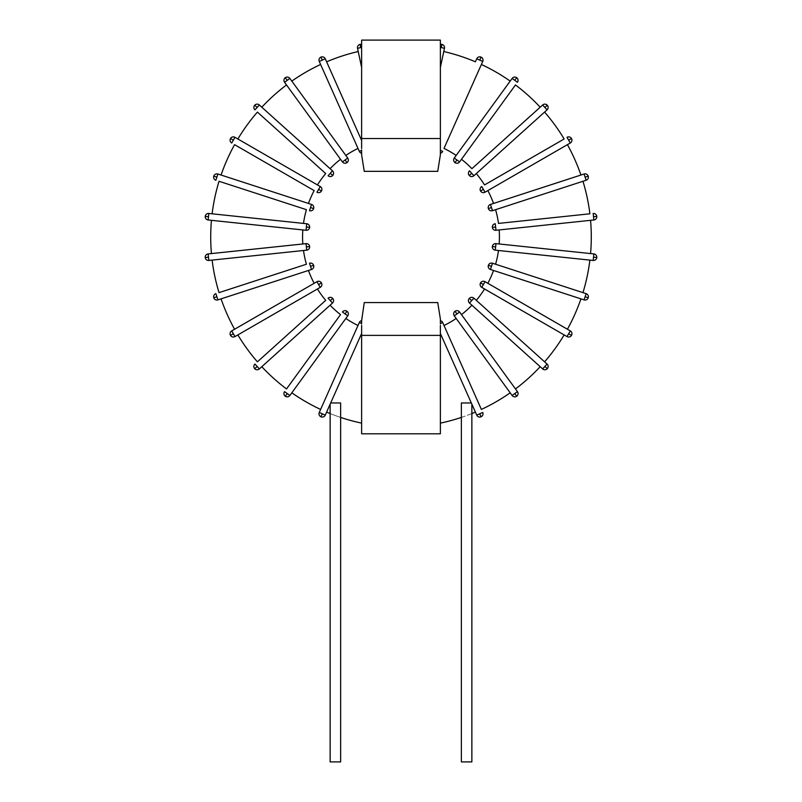 <?xml version="1.0" encoding="UTF-8"?>
<svg xmlns="http://www.w3.org/2000/svg" width="802" height="802" viewBox="0 0 802 802"><rect width="100%" height="100%" fill="white"/><g stroke="black" fill="none" stroke-linecap="round" stroke-linejoin="round"><path stroke-width="0.6" stroke-dasharray="4.01 3.01" d="M442.694 151.367L440.368 150.335L440.368 153.242L440.368 138.525L361.632 138.525L361.632 154.936L364.258 171.337L437.742 171.337L440.368 154.936L440.368 67.508L443.767 51.528L440.368 67.508L440.368 44.451L440.368 67.508L444.458 48.29L440.368 47.428M440.368 335.386L440.368 318.975L437.742 302.575L364.258 302.575L361.632 318.975L361.632 335.386L440.368 335.386L440.368 433.812L361.632 433.812L361.632 335.386M481.07 416.789L479.736 413.792L476.739 415.125L440.368 333.452L440.368 423.125L440.368 320.66L440.368 323.577L442.694 322.544A3.278 3.278 0 0 0 440.368 320.66A3.278 3.278 0 0 1 442.694 322.544M440.368 423.125A190.295 190.295 0 0 0 475.385 412.108L440.368 333.452L440.368 325.542M440.368 138.525L440.368 40.1L361.632 40.1L361.632 138.525M440.368 148.37L440.368 67.508M359.306 322.544L361.632 323.577L361.632 320.66L361.632 333.452L325.261 415.125A3.278 3.278 0 0 1 320.93 416.789L322.264 413.792L325.261 415.125M361.632 423.125L361.632 333.452L326.615 412.108A190.295 190.295 0 0 0 361.632 423.125L361.632 333.452L326.615 412.108M361.632 325.542L361.632 333.452M361.632 148.37L361.632 44.451L361.632 140.46L326.615 61.804L361.632 140.46L361.632 153.242L361.632 150.335L359.306 151.367L319.266 61.453L325.261 58.787M319.266 412.459L322.264 413.792M320.62 409.431L357.993 325.492L320.62 409.431A190.295 190.295 0 0 1 291.818 392.81L345.832 318.464A98.425 98.425 0 0 0 357.993 325.492M330.675 402.965L330.133 404.188L330.675 402.965L330.133 404.188L330.675 402.965L340.629 402.965L330.675 402.965L340.629 402.965L340.629 761.9L330.133 761.9L340.629 761.9L330.133 761.9L330.133 404.188M320.62 64.471L357.993 148.42L320.62 64.471A190.295 190.295 0 0 0 291.818 81.102L345.832 155.438L291.818 81.102M286.514 84.952L340.519 159.297L286.514 84.952A190.295 190.295 0 0 0 261.803 107.207L330.093 168.691L261.803 107.207M237.863 138.977L317.452 184.931L237.863 138.977A190.295 190.295 0 0 1 257.412 112.079L325.702 173.573L257.412 112.079M221.061 175.036L308.459 203.437L221.061 175.036A190.295 190.295 0 0 1 234.585 144.661L314.163 190.605L234.585 144.661M212.119 213.803L303.507 223.407L212.119 213.803A190.295 190.295 0 0 1 219.036 181.282L306.424 209.673L219.036 181.282M212.119 260.109L303.507 250.505L212.119 260.109A190.295 190.295 0 0 0 219.036 292.63L306.424 264.229L219.036 292.63M237.863 334.925L317.452 288.981L237.863 334.925A190.295 190.295 0 0 0 257.412 361.832L325.702 300.339L257.412 361.832M308.459 270.474L221.061 298.865L308.459 270.474A98.425 98.425 0 0 0 314.163 283.296L234.585 329.241L314.163 283.296M340.519 314.615A98.425 98.425 0 0 1 330.093 305.221L261.803 366.704A190.295 190.295 0 0 0 286.514 388.95L340.519 314.615L286.514 388.95M456.168 318.464L510.182 392.81L456.168 318.464A98.425 98.425 0 0 1 444.007 325.492L481.38 409.431L444.007 325.492M484.548 288.981A98.425 98.425 0 0 1 476.298 300.339L544.588 361.832A190.295 190.295 0 0 0 564.137 334.925L484.548 288.981L564.137 334.925M567.415 329.241L487.837 283.296L567.415 329.241A190.295 190.295 0 0 0 580.939 298.865L493.541 270.474L580.939 298.865M582.964 292.63L495.576 264.229L582.964 292.63A190.295 190.295 0 0 0 589.881 260.109L498.493 250.505L589.881 260.109M590.563 253.582L499.175 243.978A98.425 98.425 0 0 0 499.175 229.933L590.563 220.329A190.295 190.295 0 0 1 590.563 253.582L499.175 243.978M582.964 181.282L495.576 209.673L582.964 181.282A190.295 190.295 0 0 1 589.881 213.803L498.493 223.407L589.881 213.803M456.168 155.438L510.182 81.102L456.168 155.438A98.425 98.425 0 0 0 444.007 148.42L481.38 64.471L444.007 148.42M487.837 190.605L567.415 144.661A190.295 190.295 0 0 1 580.939 175.036L493.541 203.437A98.425 98.425 0 0 0 487.837 190.605L567.415 144.661M544.588 112.079L476.298 173.573L544.588 112.079A190.295 190.295 0 0 1 564.137 138.977L484.548 184.931L564.137 138.977M330.133 413.561A190.295 190.295 0 0 0 340.629 417.421M358.233 51.528L361.632 67.508L358.233 51.528A190.295 190.295 0 0 0 326.615 61.804M461.371 417.421A190.295 190.295 0 0 0 471.867 413.561M361.632 153.242A3.278 3.278 0 0 1 359.306 151.367A3.278 3.278 0 0 0 361.632 153.242M345.832 155.438A98.425 98.425 0 0 1 357.993 148.42M330.093 168.691A98.425 98.425 0 0 1 340.519 159.297M317.452 184.931A98.425 98.425 0 0 1 325.702 173.573M308.459 203.437A98.425 98.425 0 0 1 314.163 190.605M303.507 223.407A98.425 98.425 0 0 1 306.424 209.673M302.825 243.978A98.425 98.425 0 0 1 302.825 229.933L211.437 220.329A190.295 190.295 0 0 0 211.437 253.582L302.825 243.978L211.437 253.582M306.424 264.229A98.425 98.425 0 0 1 303.507 250.505M325.702 300.339A98.425 98.425 0 0 1 317.452 288.981M221.061 298.865A190.295 190.295 0 0 0 234.585 329.241M330.093 305.221L261.803 366.704M291.818 392.81L345.832 318.464M471.907 305.221A98.425 98.425 0 0 1 461.481 314.615L515.486 388.95A190.295 190.295 0 0 0 540.197 366.704L471.907 305.221L540.197 366.704M481.38 409.431A190.295 190.295 0 0 0 510.182 392.81M476.298 300.339L544.588 361.832M493.541 270.474A98.425 98.425 0 0 1 487.837 283.296M498.493 250.505A98.425 98.425 0 0 1 495.576 264.229M499.175 229.933L590.563 220.329M495.576 209.673A98.425 98.425 0 0 1 498.493 223.407M510.182 81.102A190.295 190.295 0 0 0 481.38 64.471M540.197 107.207A190.295 190.295 0 0 0 515.486 84.952L461.481 159.297A98.425 98.425 0 0 1 471.907 168.691L540.197 107.207L471.907 168.691M461.481 159.297L515.486 84.952M476.298 173.573A98.425 98.425 0 0 1 484.548 184.931M440.368 333.452L475.385 412.108M443.767 51.528A190.295 190.295 0 0 1 475.385 61.804L476.739 58.787A3.278 3.278 0 0 1 481.07 57.122L479.736 60.12L476.739 58.787M492.508 263.236L491.486 266.354L488.368 265.342A3.278 3.278 0 0 1 492.508 263.236L586.112 293.652L585.099 296.77L588.217 297.783M584.087 299.888L585.099 296.77M491.486 266.354L490.473 269.472A3.278 3.278 0 0 1 488.368 265.342A3.278 3.278 0 0 0 490.473 269.472M571.485 138.525L568.638 140.17L567.004 137.322M483.395 189.382L480.558 191.026A3.278 3.278 0 0 1 481.761 186.535L485.04 192.219L570.282 143.007L568.638 140.17M485.04 192.219A3.278 3.278 0 0 1 480.558 191.026A3.278 3.278 0 0 0 485.04 192.219M544.849 107.428L547.295 105.232A3.278 3.278 0 0 1 547.044 109.864L542.653 104.992A3.278 3.278 0 0 1 547.295 105.232A3.278 3.278 0 0 1 547.044 109.864L473.902 175.728A3.278 3.278 0 0 1 469.27 175.488A3.278 3.278 0 0 1 469.511 170.846L471.706 173.292L469.27 175.488A3.278 3.278 0 0 1 469.511 170.846M471.706 173.292L473.902 175.728A3.278 3.278 0 0 1 469.27 175.488M490.473 204.43L491.486 207.558L488.368 208.57A3.278 3.278 0 0 1 490.473 204.43L584.087 174.014A3.278 3.278 0 0 1 588.217 176.119L585.099 177.142L584.087 174.014M491.486 207.558L492.508 210.675L586.112 180.26L585.099 177.142M492.508 210.675A3.278 3.278 0 0 1 488.368 208.57A3.278 3.278 0 0 0 492.508 210.675M512.127 78.426A3.278 3.278 0 0 1 516.709 77.694L514.784 80.35L512.127 78.426L454.273 158.054L456.929 159.979L454.995 162.636A3.278 3.278 0 0 1 454.273 158.054A3.278 3.278 0 0 0 454.995 162.636A3.278 3.278 0 0 0 459.576 161.904A3.278 3.278 0 0 1 454.995 162.636M456.929 159.979L459.576 161.904M517.43 82.275L514.784 80.35M482.734 61.453L479.736 60.12M208.49 216.72L208.139 219.979A3.278 3.278 0 0 1 205.222 216.38L208.49 216.72L208.831 213.462L306.715 223.748A3.278 3.278 0 0 1 309.642 227.357A3.278 3.278 0 0 1 306.033 230.274L306.374 227.006L309.642 227.357A3.278 3.278 0 0 1 306.033 230.274M302.825 229.933L211.437 220.329M306.374 227.006L306.715 223.748A3.278 3.278 0 0 1 309.642 227.357M213.783 176.119L216.901 177.142L215.888 180.26M310.514 207.558L313.632 208.57A3.278 3.278 0 0 1 309.492 210.675L311.527 204.43L217.913 174.014L216.901 177.142M311.527 204.43A3.278 3.278 0 0 1 313.632 208.57A3.278 3.278 0 0 0 311.527 204.43M593.169 213.462A3.278 3.278 0 0 1 596.778 216.38L593.51 216.72L593.169 213.462M495.626 227.006L492.358 227.357A3.278 3.278 0 0 1 495.285 223.748L495.967 230.274L593.861 219.979L593.51 216.72M495.967 230.274A3.278 3.278 0 0 1 492.358 227.357A3.278 3.278 0 0 0 495.967 230.274M230.515 138.525L233.362 140.17L231.718 143.007M318.605 189.382L321.442 191.026A3.278 3.278 0 0 1 316.96 192.219L320.239 186.535L234.996 137.322L233.362 140.17M320.239 186.535A3.278 3.278 0 0 1 321.442 191.026A3.278 3.278 0 0 0 320.239 186.535M254.956 109.864A3.278 3.278 0 0 1 254.705 105.232L257.151 107.428L254.956 109.864M330.294 173.292L332.73 175.488A3.278 3.278 0 0 1 328.098 175.728L332.489 170.846L259.347 104.992L257.151 107.428M332.489 170.846A3.278 3.278 0 0 1 332.73 175.488A3.278 3.278 0 0 0 332.489 170.846M342.424 161.904L345.071 159.979L347.005 162.636A3.278 3.278 0 0 1 342.424 161.904L284.57 82.275L287.216 80.35L285.291 77.694M289.873 78.426L287.216 80.35M345.071 159.979L347.727 158.054A3.278 3.278 0 0 1 347.005 162.636A3.278 3.278 0 0 0 347.727 158.054M306.715 250.164L306.374 246.896L309.642 246.555A3.278 3.278 0 0 1 306.715 250.164L208.831 260.45A3.278 3.278 0 0 1 205.222 257.532L208.49 257.191L208.831 260.45M208.139 253.923L208.49 257.191M306.374 246.896L306.033 243.638A3.278 3.278 0 0 1 309.642 246.555A3.278 3.278 0 0 0 306.033 243.638M217.913 299.888A3.278 3.278 0 0 1 213.783 297.783L216.901 296.77L217.913 299.888L311.527 269.472L310.514 266.354L313.632 265.342A3.278 3.278 0 0 1 311.527 269.472A3.278 3.278 0 0 0 313.632 265.342A3.278 3.278 0 0 0 309.492 263.236A3.278 3.278 0 0 1 313.632 265.342M310.514 266.354L309.492 263.236M215.888 293.652L216.901 296.77M320.239 287.367L318.605 284.53L321.442 282.885A3.278 3.278 0 0 1 320.239 287.367L234.996 336.579L233.362 333.742L230.515 335.386M231.718 330.895L233.362 333.742M318.605 284.53L316.96 281.682A3.278 3.278 0 0 1 321.442 282.885A3.278 3.278 0 0 0 316.96 281.682M259.347 368.92A3.278 3.278 0 0 1 254.705 368.679L257.151 366.484L259.347 368.92L332.489 303.056L330.294 300.62L332.73 298.424A3.278 3.278 0 0 1 332.489 303.056A3.278 3.278 0 0 0 332.73 298.424A3.278 3.278 0 0 0 328.098 298.184A3.278 3.278 0 0 1 332.73 298.424M330.294 300.62L328.098 298.184M254.956 364.038A3.278 3.278 0 0 0 254.705 368.679A3.278 3.278 0 0 1 254.956 364.038L257.151 366.484M289.873 395.486A3.278 3.278 0 0 1 285.291 396.218L287.216 393.561L289.873 395.486L347.727 315.858L345.071 313.933L347.005 311.276A3.278 3.278 0 0 1 347.727 315.858A3.278 3.278 0 0 0 347.005 311.276A3.278 3.278 0 0 0 342.424 311.998A3.278 3.278 0 0 1 347.005 311.276M345.071 313.933L342.424 311.998M284.57 391.627L287.216 393.561M516.709 396.218L514.784 393.561L512.127 395.486L454.273 315.858A3.278 3.278 0 0 1 454.995 311.276A3.278 3.278 0 0 1 459.576 311.998L456.929 313.933L454.995 311.276A3.278 3.278 0 0 1 459.576 311.998M461.481 314.615L515.486 388.95M456.929 313.933L454.273 315.858A3.278 3.278 0 0 1 454.995 311.276M514.784 393.561L517.43 391.627M479.736 413.792L482.734 412.459M471.325 402.965L471.867 404.188L471.325 402.965L471.867 404.188L471.325 402.965L461.371 402.965L471.325 402.965L461.371 402.965L461.371 761.9L471.867 761.9L461.371 761.9L471.867 761.9L471.867 404.188M495.967 243.638L495.626 246.896L492.358 246.555A3.278 3.278 0 0 1 495.967 243.638L593.861 253.923A3.278 3.278 0 0 1 596.778 257.532L593.51 257.191L593.861 253.923M593.169 260.45L593.51 257.191M495.626 246.896L495.285 250.164A3.278 3.278 0 0 1 492.358 246.555A3.278 3.278 0 0 0 495.285 250.164M485.04 281.682L483.395 284.53L480.558 282.885A3.278 3.278 0 0 1 485.04 281.682L570.282 330.895L568.638 333.742L571.485 335.386M567.004 336.579L568.638 333.742M483.395 284.53L481.761 287.367A3.278 3.278 0 0 1 480.558 282.885A3.278 3.278 0 0 0 481.761 287.367M473.902 298.184L471.706 300.62L469.27 298.424A3.278 3.278 0 0 1 473.902 298.184L547.044 364.038A3.278 3.278 0 0 1 547.295 368.679L544.849 366.484L547.044 364.038M542.653 368.92L544.849 366.484M471.706 300.62L469.511 303.056A3.278 3.278 0 0 1 469.27 298.424A3.278 3.278 0 0 0 469.511 303.056M361.632 67.508L357.542 48.29L360.75 47.609L360.068 44.401M320.93 57.122L322.264 60.12M440.368 44.451A3.278 3.278 0 0 1 441.932 44.401L441.25 47.609M361.632 47.428L360.75 47.609"/><path stroke-width="1.2" d="M440.368 67.508L444.458 48.29A3.278 3.278 0 0 0 441.932 44.401A3.278 3.278 0 0 1 444.458 48.29L441.25 47.609L441.932 44.401A3.278 3.278 0 0 0 440.368 44.451A3.278 3.278 0 0 1 441.932 44.401M440.368 325.542L440.368 433.812L361.632 433.812L361.632 325.542M361.632 320.66L361.632 323.577L359.306 322.544L319.266 412.459L359.306 322.544A3.278 3.278 0 0 1 361.632 320.66A3.278 3.278 0 0 0 359.306 322.544A3.278 3.278 0 0 1 361.632 320.66L364.258 302.575L437.742 302.575L440.368 318.975L440.368 323.577L442.694 322.544L481.38 409.431A190.295 190.295 0 0 0 510.182 392.81M361.632 148.37L361.632 40.1L440.368 40.1L440.368 154.936L437.742 171.337L364.258 171.337L361.632 154.936L361.632 150.335L359.306 151.367A3.278 3.278 0 0 0 361.632 153.242M440.368 335.386L361.632 335.386M322.264 413.792L319.266 412.459A3.278 3.278 0 0 0 320.93 416.789A3.278 3.278 0 0 0 325.261 415.125L322.264 413.792L320.93 416.789A3.278 3.278 0 0 1 319.266 412.459A3.278 3.278 0 0 0 320.93 416.789A3.278 3.278 0 0 0 325.261 415.125L361.632 333.452M320.62 64.471A190.295 190.295 0 0 0 291.818 81.102L345.832 155.438A98.425 98.425 0 0 1 357.993 148.42M330.093 168.691A98.425 98.425 0 0 1 340.519 159.297M286.514 84.952A190.295 190.295 0 0 0 261.803 107.207M237.863 138.977A190.295 190.295 0 0 1 257.412 112.079L325.702 173.573A98.425 98.425 0 0 0 317.452 184.931M308.459 203.437A98.425 98.425 0 0 1 314.163 190.605L234.585 144.661A190.295 190.295 0 0 0 221.061 175.036M303.507 223.407A98.425 98.425 0 0 1 306.424 209.673L219.036 181.282A190.295 190.295 0 0 0 212.119 213.803M302.825 229.933L211.437 220.329A190.295 190.295 0 0 0 211.437 253.582L302.825 243.978A98.425 98.425 0 0 1 302.825 229.933L306.033 230.274A3.278 3.278 0 0 0 309.642 227.357A3.278 3.278 0 0 0 306.715 223.748L208.831 213.462A3.278 3.278 0 0 0 205.222 216.38A3.278 3.278 0 0 0 208.139 219.979L306.033 230.274L306.374 227.006L309.642 227.357M212.119 260.109A190.295 190.295 0 0 0 219.036 292.63L306.424 264.229A98.425 98.425 0 0 1 303.507 250.505M237.863 334.925A190.295 190.295 0 0 0 257.412 361.832L325.702 300.339A98.425 98.425 0 0 1 317.452 288.981M308.459 270.474A98.425 98.425 0 0 0 314.163 283.296L234.585 329.241A190.295 190.295 0 0 1 221.061 298.865M261.803 366.704A190.295 190.295 0 0 0 286.514 388.95L340.519 314.615A98.425 98.425 0 0 1 330.093 305.221M291.818 392.81A190.295 190.295 0 0 0 320.62 409.431M357.993 325.492A98.425 98.425 0 0 1 345.832 318.464M461.481 314.615L515.486 388.95A190.295 190.295 0 0 0 540.197 366.704L471.907 305.221A98.425 98.425 0 0 1 461.481 314.615L459.576 311.998A3.278 3.278 0 0 0 454.995 311.276A3.278 3.278 0 0 0 454.273 315.858L512.127 395.486A3.278 3.278 0 0 0 516.709 396.218A3.278 3.278 0 0 0 517.43 391.627L459.576 311.998L456.929 313.933L454.995 311.276M456.168 318.464A98.425 98.425 0 0 1 444.007 325.492M544.588 361.832A190.295 190.295 0 0 0 564.137 334.925L484.548 288.981A98.425 98.425 0 0 1 476.298 300.339M567.415 329.241A190.295 190.295 0 0 0 580.939 298.865L493.541 270.474A98.425 98.425 0 0 1 487.837 283.296M582.964 292.63A190.295 190.295 0 0 0 589.881 260.109L498.493 250.505A98.425 98.425 0 0 1 495.576 264.229M499.175 229.933A98.425 98.425 0 0 1 499.175 243.978M590.563 253.582A190.295 190.295 0 0 0 590.563 220.329M495.576 209.673A98.425 98.425 0 0 1 498.493 223.407L589.881 213.803A190.295 190.295 0 0 0 582.964 181.282M510.182 81.102A190.295 190.295 0 0 0 481.38 64.471L444.007 148.42A98.425 98.425 0 0 1 456.168 155.438M461.481 159.297A98.425 98.425 0 0 1 471.907 168.691L540.197 107.207A190.295 190.295 0 0 0 515.486 84.952L459.576 161.904L515.486 84.952M487.837 190.605A98.425 98.425 0 0 1 493.541 203.437L580.939 175.036A190.295 190.295 0 0 0 567.415 144.661M476.298 173.573A98.425 98.425 0 0 1 484.548 184.931L564.137 138.977A190.295 190.295 0 0 0 544.588 112.079M326.615 412.108A190.295 190.295 0 0 0 330.133 413.561M340.629 417.421A190.295 190.295 0 0 0 361.632 423.125M322.264 60.12L320.93 57.122A3.278 3.278 0 0 1 325.261 58.787A3.278 3.278 0 0 0 320.93 57.122A3.278 3.278 0 0 0 319.266 61.453A3.278 3.278 0 0 1 320.93 57.122A3.278 3.278 0 0 0 319.266 61.453L325.261 58.787L361.632 140.46L326.615 61.804A190.295 190.295 0 0 1 358.233 51.528M440.368 423.125A190.295 190.295 0 0 0 461.371 417.421M471.867 413.561A190.295 190.295 0 0 0 475.385 412.108M444.007 148.42L482.734 61.453A3.278 3.278 0 0 0 481.07 57.122A3.278 3.278 0 0 0 476.739 58.787L475.385 61.804A190.295 190.295 0 0 0 443.767 51.528M319.266 61.453L359.306 151.367M320.93 57.122A3.278 3.278 0 0 1 325.261 58.787L326.615 61.804M585.099 296.77L588.217 297.783A3.278 3.278 0 0 0 586.112 293.652L492.508 263.236A3.278 3.278 0 0 0 488.368 265.342A3.278 3.278 0 0 0 490.473 269.472L584.087 299.888A3.278 3.278 0 0 0 588.217 297.783A3.278 3.278 0 0 0 586.112 293.652L584.087 299.888L580.939 298.865M488.368 265.342L491.486 266.354L492.508 263.236M493.541 270.474L490.473 269.472L491.486 266.354M564.137 138.977L484.548 184.931M480.558 191.026L483.395 189.382L481.761 186.535A3.278 3.278 0 0 0 480.558 191.026A3.278 3.278 0 0 0 485.04 192.219L570.282 143.007A3.278 3.278 0 0 0 571.485 138.525A3.278 3.278 0 0 0 567.004 137.322L570.282 143.007A3.278 3.278 0 0 0 571.485 138.525A3.278 3.278 0 0 1 570.282 143.007M568.638 140.17L571.485 138.525A3.278 3.278 0 0 0 567.004 137.322M469.27 175.488L471.706 173.292L469.511 170.846A3.278 3.278 0 0 0 469.27 175.488A3.278 3.278 0 0 0 473.902 175.728L547.044 109.864A3.278 3.278 0 0 0 547.295 105.232A3.278 3.278 0 0 0 542.653 104.992L471.907 168.691M540.197 107.207L542.653 104.992L547.044 109.864M544.849 107.428L547.295 105.232M584.087 174.014L490.473 204.43A3.278 3.278 0 0 0 488.368 208.57A3.278 3.278 0 0 0 492.508 210.675L586.112 180.26A3.278 3.278 0 0 0 588.217 176.119A3.278 3.278 0 0 0 584.087 174.014L586.112 180.26A3.278 3.278 0 0 0 588.217 176.119A3.278 3.278 0 0 1 586.112 180.26M488.368 208.57L491.486 207.558L490.473 204.43M585.099 177.142L588.217 176.119M512.127 78.426L514.784 80.35L516.709 77.694A3.278 3.278 0 0 0 512.127 78.426L454.273 158.054A3.278 3.278 0 0 0 454.995 162.636A3.278 3.278 0 0 0 459.576 161.904L454.273 158.054M514.784 80.35L517.43 82.275A3.278 3.278 0 0 0 516.709 77.694A3.278 3.278 0 0 1 517.43 82.275A3.278 3.278 0 0 0 516.709 77.694M454.995 162.636L456.929 159.979M479.736 60.12L481.07 57.122A3.278 3.278 0 0 0 476.739 58.787L482.734 61.453L481.38 64.471M440.368 153.242A3.278 3.278 0 0 0 442.694 151.367A3.278 3.278 0 0 1 440.368 153.242A3.278 3.278 0 0 0 442.694 151.367L440.368 150.335L440.368 148.37M481.07 57.122A3.278 3.278 0 0 1 482.734 61.453M440.368 138.525L361.632 138.525M211.437 220.329L208.139 219.979L208.831 213.462A3.278 3.278 0 0 0 205.222 216.38A3.278 3.278 0 0 1 208.831 213.462M208.49 216.72L205.222 216.38M219.036 181.282L306.424 209.673M313.632 208.57L310.514 207.558L309.492 210.675A3.278 3.278 0 0 0 313.632 208.57A3.278 3.278 0 0 0 311.527 204.43L217.913 174.014A3.278 3.278 0 0 0 213.783 176.119A3.278 3.278 0 0 0 215.888 180.26L217.913 174.014A3.278 3.278 0 0 0 213.783 176.119A3.278 3.278 0 0 1 217.913 174.014M216.901 177.142L213.783 176.119A3.278 3.278 0 0 0 215.888 180.26M589.881 213.803L498.493 223.407M492.438 227.347L495.626 227.006L495.285 223.748A3.278 3.278 0 0 0 492.358 227.357A3.278 3.278 0 0 0 495.967 230.274L593.861 219.979A3.278 3.278 0 0 0 596.778 216.38A3.278 3.278 0 0 0 593.169 213.462L593.861 219.979A3.278 3.278 0 0 0 596.778 216.38A3.278 3.278 0 0 1 593.861 219.979M593.51 216.72L596.778 216.38M234.585 144.661L314.163 190.605M321.442 191.026L318.605 189.382L316.96 192.219A3.278 3.278 0 0 0 321.442 191.026A3.278 3.278 0 0 0 320.239 186.535L234.996 137.322A3.278 3.278 0 0 0 230.515 138.525A3.278 3.278 0 0 0 231.718 143.007L234.996 137.322A3.278 3.278 0 0 0 230.515 138.525A3.278 3.278 0 0 1 234.996 137.322M233.362 140.17L230.515 138.525A3.278 3.278 0 0 0 231.718 143.007M257.412 112.079L325.702 173.573M332.73 175.488L330.294 173.292L328.098 175.728A3.278 3.278 0 0 0 332.73 175.488A3.278 3.278 0 0 0 332.489 170.846L259.347 104.992A3.278 3.278 0 0 0 254.705 105.232A3.278 3.278 0 0 0 254.956 109.864L259.347 104.992A3.278 3.278 0 0 0 254.705 105.232A3.278 3.278 0 0 1 259.347 104.992M257.151 107.428L254.705 105.232M287.216 80.35L285.291 77.694A3.278 3.278 0 0 0 284.57 82.275L342.424 161.904A3.278 3.278 0 0 0 347.005 162.636A3.278 3.278 0 0 0 347.727 158.054L289.873 78.426A3.278 3.278 0 0 0 285.291 77.694A3.278 3.278 0 0 0 284.57 82.275L289.873 78.426L291.818 81.102M347.005 162.636L345.071 159.979L342.424 161.904M345.832 155.438L347.727 158.054L345.071 159.979M285.291 77.694A3.278 3.278 0 0 1 289.873 78.426A3.278 3.278 0 0 0 285.291 77.694M208.831 260.45L306.715 250.164A3.278 3.278 0 0 0 309.642 246.555A3.278 3.278 0 0 0 306.033 243.638L208.139 253.923A3.278 3.278 0 0 0 205.222 257.532A3.278 3.278 0 0 0 208.831 260.45L208.139 253.923L211.437 253.582M309.562 246.565L306.374 246.896L306.715 250.164M208.49 257.191L205.222 257.532A3.278 3.278 0 0 1 208.139 253.923A3.278 3.278 0 0 0 205.222 257.532M302.825 243.978L306.033 243.638L306.374 246.896M306.424 264.229L219.036 292.63M217.913 299.888L216.901 296.77L213.783 297.783A3.278 3.278 0 0 0 217.913 299.888L311.527 269.472A3.278 3.278 0 0 0 313.632 265.342A3.278 3.278 0 0 0 309.492 263.236L311.527 269.472M216.901 296.77L215.888 293.652A3.278 3.278 0 0 0 213.783 297.783A3.278 3.278 0 0 1 215.888 293.652A3.278 3.278 0 0 0 213.783 297.783M313.632 265.342L310.514 266.354M233.362 333.742L230.515 335.386A3.278 3.278 0 0 0 234.996 336.579L320.239 287.367A3.278 3.278 0 0 0 321.442 282.885A3.278 3.278 0 0 0 316.96 281.682L231.718 330.895A3.278 3.278 0 0 0 230.515 335.386A3.278 3.278 0 0 0 234.996 336.579L231.718 330.895L234.585 329.241M321.442 282.885L318.605 284.53L320.239 287.367M314.163 283.296L316.96 281.682L318.605 284.53M230.515 335.386A3.278 3.278 0 0 1 231.718 330.895A3.278 3.278 0 0 0 230.515 335.386M325.702 300.339L257.412 361.832M259.347 368.92L257.151 366.484L254.705 368.679A3.278 3.278 0 0 0 259.347 368.92L332.489 303.056A3.278 3.278 0 0 0 332.73 298.424A3.278 3.278 0 0 0 328.098 298.184L332.489 303.056M257.151 366.484L254.956 364.038A3.278 3.278 0 0 0 254.705 368.679M332.73 298.424L330.294 300.62M340.519 314.615L286.514 388.95M289.873 395.486L287.216 393.561L285.291 396.218A3.278 3.278 0 0 0 289.873 395.486L347.727 315.858A3.278 3.278 0 0 0 347.005 311.276A3.278 3.278 0 0 0 342.424 311.998L347.727 315.858M287.216 393.561L284.57 391.627A3.278 3.278 0 0 0 285.291 396.218A3.278 3.278 0 0 1 284.57 391.627A3.278 3.278 0 0 0 285.291 396.218M347.005 311.276L345.071 313.933M515.486 388.95L517.43 391.627L512.127 395.486A3.278 3.278 0 0 0 516.709 396.218A3.278 3.278 0 0 1 512.127 395.486M514.784 393.561L516.709 396.218A3.278 3.278 0 0 0 517.43 391.627M481.38 409.431L442.694 322.544A3.278 3.278 0 0 0 440.368 320.66M440.368 333.452L476.739 415.125A3.278 3.278 0 0 0 481.07 416.789A3.278 3.278 0 0 0 482.734 412.459L476.739 415.125A3.278 3.278 0 0 0 481.07 416.789A3.278 3.278 0 0 1 476.739 415.125M482.734 412.459A3.278 3.278 0 0 1 481.07 416.789A3.278 3.278 0 0 0 482.734 412.459M479.736 413.792L481.07 416.789M471.325 402.965L461.371 402.965L461.371 761.9L471.867 761.9L471.867 404.188M593.861 253.923L495.967 243.638A3.278 3.278 0 0 0 492.358 246.555A3.278 3.278 0 0 0 495.285 250.164L593.169 260.45A3.278 3.278 0 0 0 596.778 257.532A3.278 3.278 0 0 0 593.861 253.923L593.169 260.45L589.881 260.109M492.358 246.555L495.626 246.896L495.967 243.638M593.51 257.191L596.778 257.532A3.278 3.278 0 0 1 593.169 260.45A3.278 3.278 0 0 0 596.778 257.532M498.493 250.505L495.285 250.164L495.626 246.896M568.638 333.742L571.485 335.386A3.278 3.278 0 0 0 570.282 330.895L485.04 281.682A3.278 3.278 0 0 0 480.558 282.885A3.278 3.278 0 0 0 481.761 287.367L567.004 336.579A3.278 3.278 0 0 0 571.485 335.386A3.278 3.278 0 0 0 570.282 330.895L567.004 336.579L564.137 334.925M480.558 282.885L483.395 284.53L485.04 281.682M484.548 288.981L481.761 287.367L483.395 284.53M571.485 335.386A3.278 3.278 0 0 1 567.004 336.579A3.278 3.278 0 0 0 571.485 335.386M547.044 364.038L473.902 298.184A3.278 3.278 0 0 0 469.27 298.424A3.278 3.278 0 0 0 469.511 303.056L542.653 368.92A3.278 3.278 0 0 0 547.295 368.679A3.278 3.278 0 0 0 547.044 364.038L542.653 368.92L540.197 366.704M469.27 298.424L471.706 300.62L473.902 298.184M544.849 366.484L547.295 368.679A3.278 3.278 0 0 1 542.653 368.92A3.278 3.278 0 0 0 547.295 368.679M471.907 305.221L469.511 303.056L471.706 300.62M588.217 297.783A3.278 3.278 0 0 1 584.087 299.888A3.278 3.278 0 0 0 588.217 297.783M357.542 48.29L360.75 47.609L360.068 44.401A3.278 3.278 0 0 1 361.632 44.451A3.278 3.278 0 0 0 357.542 48.29A3.278 3.278 0 0 1 360.068 44.401A3.278 3.278 0 0 0 357.542 48.29L361.632 67.508M360.75 47.609L361.632 47.428M330.133 404.188L330.133 761.9L340.629 761.9L340.629 402.965L330.675 402.965M485.04 192.219L483.395 189.382M473.902 175.728L471.706 173.292M492.508 210.675L491.486 207.558M306.715 223.748L306.374 227.006M311.527 204.43L310.514 207.558M495.967 230.274L495.626 227.006M320.239 186.535L318.605 189.382M332.489 170.846L330.294 173.292M454.273 315.858L456.929 313.933M440.368 47.428L441.25 47.609"/></g></svg>
